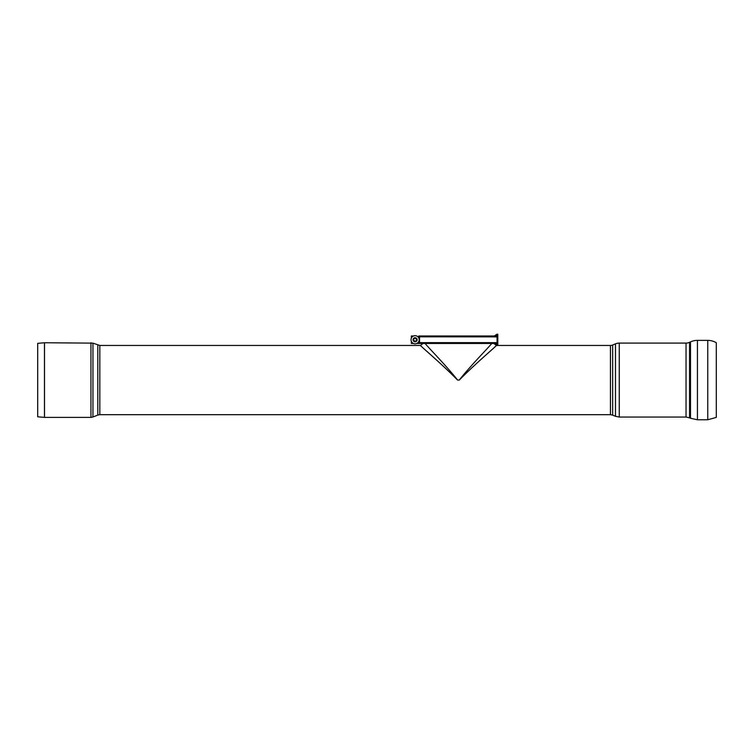 <?xml version="1.0" encoding="UTF-8"?>
<svg xmlns="http://www.w3.org/2000/svg" width="754" height="754" viewBox="0 0 754 754"><rect width="100%" height="100%" fill="white"/><g stroke="black" fill="none" stroke-linecap="round" stroke-linejoin="round"><path stroke-width="1.13" d="M610.438 414.681L612.653 415.124L612.653 345.021A5.768 5.768 0 0 1 610.438 345.464L610.438 414.681L99.82 414.681L99.82 345.464L92.959 343.136L92.959 417L97.803 415.068L97.803 345.068M615.471 343.843A9.84 9.84 0 0 1 619.26 343.089L619.26 417.056L615.471 416.293L615.471 343.843L612.653 345.021M707.752 340.374A16.626 16.626 0 0 1 716.3 342.74L716.3 417.396L707.752 419.771L707.752 340.374L697.431 340.374A16.626 16.626 0 0 0 690.494 341.892L690.494 418.253L697.431 419.771L697.431 340.374M686.036 343.089L686.036 417.056L689.571 417.829L689.571 342.316A8.482 8.482 0 0 1 686.036 343.089L619.26 343.089M44.458 342.75L37.7 343.343L37.7 416.802L44.458 417.386L44.458 342.75L92.959 343.136M491.985 343.24C487.046 349.168 471.269 364.945 459.224 380.073L457.565 380.073C443.182 365.228 423.277 348.536 420.572 345.605C418.847 344.503 441.967 364.116 457.565 380.073L457.64 380.073C445.614 364.974 429.799 349.159 424.879 343.24M459.224 380.073L459.299 380.073C474.926 364.097 498.017 344.512 496.292 345.605C493.597 348.527 473.653 365.256 459.299 380.073L459.224 380.073M493.173 342.957L496.443 345.464L495.331 346.482M422.249 343.456L420.374 343.456A0.811 0.801 -90 0 1 419.563 342.646L419.563 336.812A0.811 0.801 -90 0 1 420.374 335.992L422.249 335.992M411.345 335.992L413.531 335.992L411.345 335.992L411.345 338.178M411.345 343.456L413.409 343.456L411.345 343.456L411.345 341.326M494.275 343.456L496.895 345.209L497.423 345.209L496.217 343.456L416.783 343.456L418.79 343.456L418.79 342.646L417.961 342.646M418.885 343.211L420.374 343.456A0.811 0.801 -90 0 1 419.563 342.646L419.563 336.812L418.79 336.812L418.79 335.992L496.245 335.992L494.332 335.992L496.905 334.229L494.322 335.992L496.245 335.992L497.546 334.229L496.905 334.229M418.885 343.456L418.79 342.646L497.075 342.646L497.574 344.144L497.574 334.229L496.226 335.992L497.075 336.802L497.574 335.935M420.374 342.778L418.79 342.778M420.374 336.67L418.79 336.67M494.322 343.456L496.895 345.209M496.245 343.456L497.075 342.646L497.075 336.718L496.255 335.992L497.565 334.229M496.292 335.992L497.791 334.239L497.791 345.219L496.895 345.219M496.349 336.001L497.574 334.286L496.377 336.001M496.396 336.001L497.574 334.399M496.452 336.02L497.574 334.427L496.471 336.02M496.49 336.03L497.574 334.54M496.547 336.048L497.574 334.569L496.594 336.067M496.613 336.077L497.574 334.729M496.669 336.105L497.574 334.757L496.679 336.114M496.697 336.124L497.574 334.814L496.716 336.133M496.763 336.171L497.574 334.87M496.782 336.18L497.574 335.059M496.848 336.246L497.574 335.087L496.867 336.256M496.877 336.275L497.574 335.247M496.933 336.35L497.574 335.276L496.943 336.369M496.961 336.388L497.574 335.389M496.99 336.435L497.574 335.417L497.009 336.491M497.018 336.51L497.574 335.521L497.027 336.529M497.046 336.586L497.574 335.577M497.046 336.604L497.574 335.662L497.056 336.623M497.056 336.642L497.574 335.766M497.065 336.699L497.574 335.794L497.075 336.718M497.075 336.736L497.574 335.907M420.374 335.992L420.336 335.992A0.811 0.801 -90 0 0 419.563 336.812L497.075 336.878L497.574 336.058M497.075 342.646L497.574 344.05M497.574 344.173L497.075 342.674L497.574 344.173M497.075 342.712L497.574 344.201M497.574 344.248L497.075 342.731L497.574 344.248M497.574 344.305L497.065 342.768L497.574 344.305M497.056 342.825L497.574 344.389L497.056 342.806M497.046 342.844L497.574 344.389M497.574 344.446L497.046 342.872L497.574 344.446M497.009 342.957L497.574 344.587L497.027 342.9M496.971 343.042L497.574 344.531M496.961 343.061L497.574 344.719M496.914 343.127L497.574 344.861L496.943 343.079M496.877 343.174L497.574 344.861M497.574 344.964L496.858 343.193L497.574 344.964M497.574 345.021L496.839 343.211L497.574 345.021M496.782 343.268L497.574 345.049M496.679 343.334L497.574 345.209L496.763 343.277M496.632 343.362L497.574 345.219M496.594 343.381L497.546 345.209L496.613 343.372M496.575 343.39L497.527 345.209M496.396 343.447L497.517 345.209L496.49 343.419M497.423 345.209L496.255 343.456M419.582 342.778L418.885 342.778M420.412 343.456L418.819 343.456M419.582 336.67L418.875 336.67M416.604 339.206L414.813 338.169L413.588 339.206L413.588 340.299L415.379 341.336L416.604 340.299L416.604 339.206M415.096 341.788A2.036 2.036 0 0 1 413.333 338.734A2.036 2.036 0 0 1 416.858 338.734A2.036 2.036 0 0 1 415.096 341.788M415.096 343.824A4.072 4.072 0 0 1 411.024 339.752A4.072 4.072 0 0 1 415.096 335.681A4.072 4.072 0 0 1 419.167 339.752A4.072 4.072 0 0 1 415.096 343.824M90.942 342.75L90.942 417.396L44.514 417.396L44.514 342.75M417.904 336.812L418.885 336.246M412.287 336.812L411.345 336.812M412.231 342.646L411.345 342.646M612.653 415.124L615.471 416.293M686.036 417.056L619.26 417.056M707.752 419.771L697.431 419.771M689.571 417.829L690.494 418.253M689.571 342.316L690.494 341.892M99.82 414.681L97.803 415.068M90.942 417.396L92.959 417M423.691 342.957L420.421 345.464L99.82 345.464M496.443 345.464L610.438 345.464"/></g></svg>

